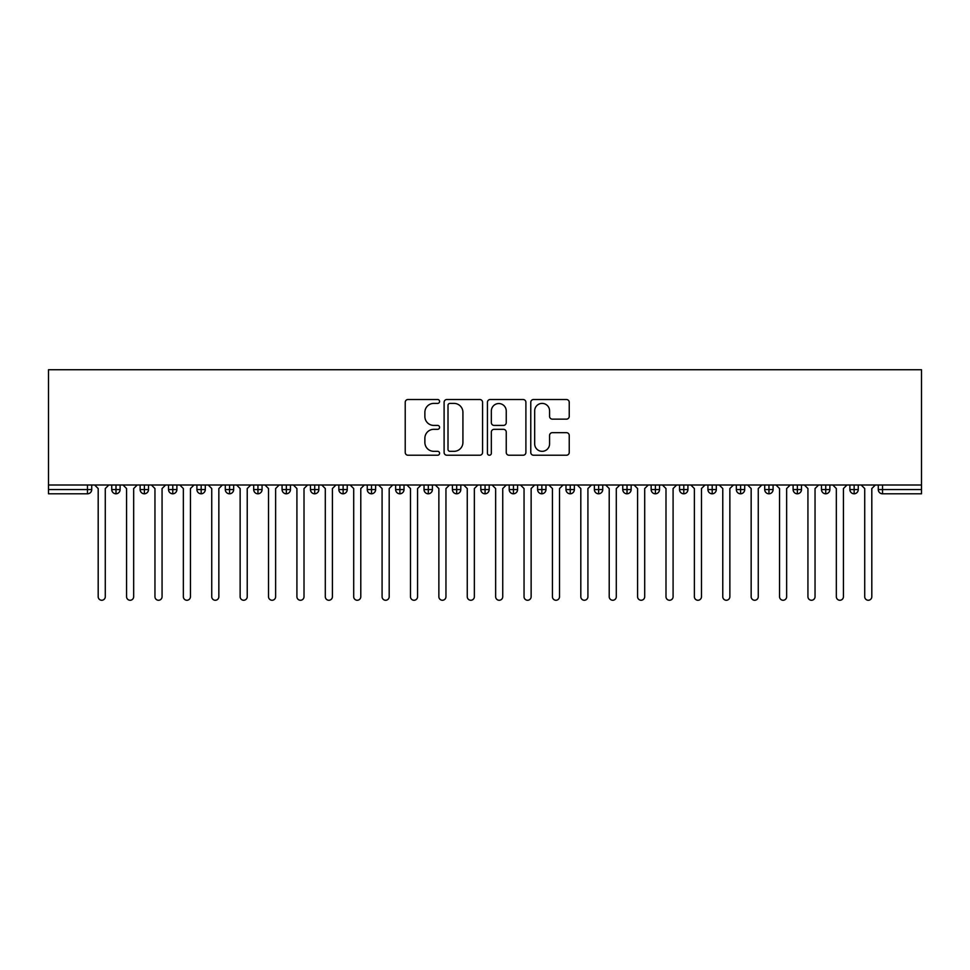 <?xml version="1.0" encoding="UTF-8"?>
<svg xmlns="http://www.w3.org/2000/svg" width="970" height="970" viewBox="0 0 970 970"><rect width="100%" height="100%" fill="white"/><g stroke="black" fill="none" stroke-linecap="round" stroke-linejoin="round"><path stroke-width="1.45" d="M439.58 401.447A1.952 1.952 0 0 0 437.628 399.507L408.018 399.507A2.789 2.789 0 0 0 405.23 402.283L405.23 452.444A2.789 2.789 0 0 0 408.018 455.233L437.628 455.233A1.952 1.952 0 0 0 439.58 453.281A1.952 1.952 0 0 0 437.628 451.329L433.796 451.329A8.912 8.912 0 0 1 424.872 442.417L424.872 438.234A8.912 8.912 0 0 1 433.796 429.322L437.628 429.322A1.952 1.952 0 0 0 439.58 427.37A1.952 1.952 0 0 0 437.628 425.418L433.796 425.418A8.912 8.912 0 0 1 424.872 416.494L424.872 412.323A8.912 8.912 0 0 1 433.796 403.399L437.628 403.399A1.952 1.952 0 0 0 439.58 401.447M566.444 419.149A2.789 2.789 0 0 0 569.232 416.36L569.232 402.283A2.789 2.789 0 0 0 566.444 399.507L533.561 399.507A2.789 2.789 0 0 0 530.772 402.283L530.772 452.444A2.789 2.789 0 0 0 533.561 455.233L566.444 455.233A2.789 2.789 0 0 0 569.232 452.444L569.232 435.445A2.789 2.789 0 0 0 566.444 432.668L552.366 432.668A2.789 2.789 0 0 0 549.578 435.445L549.578 443.884A7.457 7.457 0 0 1 542.133 451.329A7.457 7.457 0 0 1 534.676 443.884L534.676 410.856A7.457 7.457 0 0 1 542.133 403.399A7.457 7.457 0 0 1 549.578 410.856L549.578 416.36A2.789 2.789 0 0 0 552.366 419.149L566.444 419.149M48.5 485L48.5 369.74L921.5 369.74L921.5 485L48.5 485L48.5 489.547L87.47 489.547L87.47 485M482.563 402.283A2.789 2.789 0 0 0 479.774 399.507L446.891 399.507A2.789 2.789 0 0 0 444.102 402.283L444.102 452.444A2.789 2.789 0 0 0 446.891 455.233L479.774 455.233A2.789 2.789 0 0 0 482.563 452.444L482.563 402.283M490.226 399.507L523.109 399.507A2.789 2.789 0 0 1 525.898 402.283L525.898 452.444A2.789 2.789 0 0 1 523.109 455.233L509.032 455.233A2.789 2.789 0 0 1 506.243 452.444L506.243 432.111A2.789 2.789 0 0 0 503.466 429.322L494.13 429.322A2.789 2.789 0 0 0 491.341 432.111L491.341 453.281A1.952 1.952 0 0 1 489.389 455.233A1.952 1.952 0 0 1 487.437 453.281L487.437 402.283A2.789 2.789 0 0 1 490.226 399.507M91.726 489.547L87.47 489.547L87.47 493.803A4.256 4.256 0 0 0 91.726 489.547L91.726 485L91.726 489.547A4.256 4.256 0 0 1 87.47 493.803L48.5 493.803L48.5 489.547M921.5 485L921.5 493.803L882.53 493.803A4.256 4.256 0 0 1 878.274 489.547L878.274 485M116 485L116 493.803A4.256 4.256 0 0 1 111.744 489.547L111.744 485L111.744 489.547A4.256 4.256 0 0 0 116 493.803A4.256 4.256 0 0 0 120.11 489.547L120.11 485M144.384 485L144.384 493.803A4.256 4.256 0 0 1 140.129 489.547L140.129 485L140.129 489.547A4.256 4.256 0 0 0 144.384 493.803A4.256 4.256 0 0 0 148.507 489.547L148.507 485M172.781 485L172.781 493.803A4.256 4.256 0 0 1 168.525 489.547L168.525 485L168.525 489.547A4.256 4.256 0 0 0 172.781 493.803A4.256 4.256 0 0 0 176.892 489.547L176.892 485M201.166 485L201.166 493.803A4.256 4.256 0 0 1 196.91 489.547L196.91 485L196.91 489.547A4.256 4.256 0 0 0 201.166 493.803A4.256 4.256 0 0 0 205.288 489.547L205.288 485M229.563 485L229.563 493.803A4.256 4.256 0 0 1 225.295 489.547A4.256 4.256 0 0 0 229.563 493.803A4.256 4.256 0 0 1 225.295 489.547L225.295 485M233.673 485L233.673 489.547A4.256 4.256 0 0 1 229.563 493.803A4.256 4.256 0 0 0 233.673 489.547L225.295 489.547M257.947 485L257.947 493.803A4.256 4.256 0 0 1 253.691 489.547L253.691 485L253.691 489.547A4.256 4.256 0 0 0 257.947 493.803A4.256 4.256 0 0 0 262.07 489.547L262.07 485M286.344 485L286.344 493.803A4.256 4.256 0 0 1 282.076 489.547L282.076 485L282.076 489.547A4.256 4.256 0 0 0 286.344 493.803A4.256 4.256 0 0 0 290.454 489.547L290.454 485M314.729 485L314.729 493.803A4.256 4.256 0 0 1 310.473 489.547L310.473 485L310.473 489.547A4.256 4.256 0 0 0 314.729 493.803A4.256 4.256 0 0 0 318.851 489.547L318.851 485M343.125 485L343.125 493.803A4.256 4.256 0 0 1 338.857 489.547L338.857 485L338.857 489.547A4.256 4.256 0 0 0 343.125 493.803A4.256 4.256 0 0 0 347.236 489.547L347.236 485M371.51 485L371.51 493.803A4.256 4.256 0 0 1 367.254 489.547L367.254 485L367.254 489.547A4.256 4.256 0 0 0 371.51 493.803A4.256 4.256 0 0 0 375.632 489.547L375.632 485M399.895 485L399.895 493.803A4.256 4.256 0 0 1 395.639 489.547L395.639 485L395.639 489.547A4.256 4.256 0 0 0 399.895 493.803A4.256 4.256 0 0 0 404.017 489.547L404.017 485M428.291 485L428.291 493.803A4.256 4.256 0 0 1 424.036 489.547L424.036 485L424.036 489.547A4.256 4.256 0 0 0 428.291 493.803A4.256 4.256 0 0 0 432.402 489.547L432.402 485M456.676 485L456.676 493.803A4.256 4.256 0 0 1 452.42 489.547A4.256 4.256 0 0 0 456.676 493.803A4.256 4.256 0 0 1 452.42 489.547L452.42 485M460.798 485L460.798 489.547A4.256 4.256 0 0 1 456.676 493.803A4.256 4.256 0 0 0 460.798 489.547L452.42 489.547M485.073 493.803A4.256 4.256 0 0 1 480.817 489.547L480.817 485L480.817 489.547A4.256 4.256 0 0 0 485.073 493.803A4.256 4.256 0 0 0 489.183 489.547L489.183 485L489.183 489.547A4.256 4.256 0 0 1 485.073 493.803L485.073 489.547L489.183 489.547M513.457 485L513.457 493.803A4.256 4.256 0 0 1 509.201 489.547L509.201 485L509.201 489.547A4.256 4.256 0 0 0 513.457 493.803A4.256 4.256 0 0 0 517.58 489.547L517.58 485M541.854 485L541.854 493.803A4.256 4.256 0 0 1 537.598 489.547L537.598 485L537.598 489.547A4.256 4.256 0 0 0 541.854 493.803A4.256 4.256 0 0 0 545.964 489.547L545.964 485M570.239 485L570.239 489.547L565.983 489.547L565.983 485L565.983 489.547A4.256 4.256 0 0 0 570.239 493.803A4.256 4.256 0 0 0 574.361 489.547L574.361 485L574.361 489.547A4.256 4.256 0 0 1 570.239 493.803A4.256 4.256 0 0 1 565.983 489.547A4.256 4.256 0 0 0 570.239 493.803L570.239 489.547L574.361 489.547M598.635 485L598.635 493.803A4.256 4.256 0 0 1 594.367 489.547L594.367 485L594.367 489.547A4.256 4.256 0 0 0 598.635 493.803A4.256 4.256 0 0 0 602.746 489.547L602.746 485M627.02 485L627.02 493.803A4.256 4.256 0 0 1 622.764 489.547L622.764 485L622.764 489.547A4.256 4.256 0 0 0 627.02 493.803A4.256 4.256 0 0 0 631.143 489.547L631.143 485M655.417 485L655.417 493.803A4.256 4.256 0 0 1 651.149 489.547L651.149 485L651.149 489.547A4.256 4.256 0 0 0 655.417 493.803A4.256 4.256 0 0 0 659.527 489.547L659.527 485M683.802 485L683.802 493.803A4.256 4.256 0 0 1 679.546 489.547L679.546 485M687.924 485L687.924 489.547A4.256 4.256 0 0 1 683.802 493.803A4.256 4.256 0 0 0 687.924 489.547L679.546 489.547A4.256 4.256 0 0 0 683.802 493.803M712.198 493.803A4.256 4.256 0 0 1 707.93 489.547L707.93 485L707.93 489.547A4.256 4.256 0 0 0 712.198 493.803A4.256 4.256 0 0 0 716.309 489.547L716.309 485L716.309 489.547A4.256 4.256 0 0 1 712.198 493.803L712.198 489.547L716.309 489.547M740.583 485L740.583 493.803A4.256 4.256 0 0 1 736.327 489.547L736.327 485M744.705 485L744.705 489.547A4.256 4.256 0 0 1 740.583 493.803A4.256 4.256 0 0 0 744.705 489.547L736.327 489.547A4.256 4.256 0 0 0 740.583 493.803M768.967 485L768.967 493.803A4.256 4.256 0 0 1 764.712 489.547L764.712 485M773.09 485L773.09 489.547L773.09 485M797.364 485L797.364 493.803A4.256 4.256 0 0 1 793.108 489.547A4.256 4.256 0 0 0 797.364 493.803A4.256 4.256 0 0 1 793.108 489.547L793.108 485M801.475 485L801.475 489.547L801.475 485M825.749 485L825.749 493.803A4.256 4.256 0 0 1 821.493 489.547L821.493 485M829.871 485L829.871 489.547L829.871 485M854.146 485L854.146 493.803A4.256 4.256 0 0 1 849.89 489.547L849.89 485M858.256 485L858.256 489.547A4.256 4.256 0 0 1 854.146 493.803A4.256 4.256 0 0 0 858.256 489.547L849.89 489.547A4.256 4.256 0 0 0 854.146 493.803M485.073 485L485.073 489.547L480.817 489.547M712.198 485L712.198 489.547L707.93 489.547M768.967 493.803A4.256 4.256 0 0 0 773.09 489.547A4.256 4.256 0 0 1 768.967 493.803A4.256 4.256 0 0 1 764.712 489.547L773.09 489.547M797.364 493.803A4.256 4.256 0 0 0 801.475 489.547A4.256 4.256 0 0 1 797.364 493.803M825.749 493.803A4.256 4.256 0 0 0 829.871 489.547A4.256 4.256 0 0 1 825.749 493.803A4.256 4.256 0 0 1 821.493 489.547L829.871 489.547M449.959 403.399A1.952 1.952 0 0 0 448.007 405.351L448.007 449.377A1.952 1.952 0 0 0 449.959 451.329L453.996 451.329A8.912 8.912 0 0 0 462.92 442.417L462.92 412.323A8.912 8.912 0 0 0 453.996 403.399L449.959 403.399M506.243 411.001A7.457 7.457 0 0 0 498.798 403.544A7.457 7.457 0 0 0 491.341 411.001L491.341 422.629A2.789 2.789 0 0 0 494.13 425.418L503.466 425.418A2.789 2.789 0 0 0 506.243 422.629L506.243 411.001M98.188 596.72L98.188 488.553L98.188 596.72A3.553 3.553 0 0 0 101.729 600.26A3.553 3.553 0 0 0 105.281 596.72L105.281 488.553L105.281 596.72M108.834 485L105.281 488.553M98.188 488.553L94.636 485M126.573 596.72L126.573 488.553L126.573 596.72A3.553 3.553 0 0 0 130.125 600.26A3.553 3.553 0 0 0 133.666 596.72L133.666 488.553L133.666 596.72M154.957 596.72L154.957 488.553L154.957 596.72A3.553 3.553 0 0 0 158.51 600.26A3.553 3.553 0 0 0 162.063 596.72L162.063 488.553L162.063 596.72M183.354 596.72L183.354 488.553L183.354 596.72A3.553 3.553 0 0 0 186.907 600.26A3.553 3.553 0 0 0 190.447 596.72L190.447 488.553L190.447 596.72M211.739 596.72L211.739 488.553L211.739 596.72A3.553 3.553 0 0 0 215.291 600.26A3.553 3.553 0 0 0 218.844 596.72L218.844 488.553L218.844 596.72M137.219 485L133.666 488.553M126.573 488.553L123.02 485M165.615 485L162.063 488.553M154.957 488.553L151.417 485M194 485L190.447 488.553M183.354 488.553L179.802 485M222.385 485L218.844 488.553M211.739 488.553L208.198 485M240.136 596.72L240.136 488.553L240.136 596.72A3.553 3.553 0 0 0 243.688 600.26A3.553 3.553 0 0 0 247.229 596.72L247.229 488.553L247.229 596.72M250.781 485L247.229 488.553M240.136 488.553L236.583 485M268.52 596.72L268.52 488.553L268.52 596.72A3.553 3.553 0 0 0 272.073 600.26A3.553 3.553 0 0 0 275.625 596.72L275.625 488.553L275.625 596.72M296.917 596.72L296.917 488.553L296.917 596.72A3.553 3.553 0 0 0 300.457 600.26A3.553 3.553 0 0 0 304.01 596.72L304.01 488.553L304.01 596.72M325.302 596.72L325.302 488.553L325.302 596.72A3.553 3.553 0 0 0 328.854 600.26A3.553 3.553 0 0 0 332.407 596.72L332.407 488.553L332.407 596.72M353.698 596.72L353.698 488.553L353.698 596.72A3.553 3.553 0 0 0 357.239 600.26A3.553 3.553 0 0 0 360.791 596.72L360.791 488.553L360.791 596.72M279.166 485L275.625 488.553M268.52 488.553L264.98 485M307.563 485L304.01 488.553M296.917 488.553L293.364 485M335.947 485L332.407 488.553M325.302 488.553L321.761 485M364.344 485L360.791 488.553M353.698 488.553L350.146 485M382.083 596.72L382.083 488.553L382.083 596.72A3.553 3.553 0 0 0 385.636 600.26A3.553 3.553 0 0 0 389.188 596.72L389.188 488.553L389.188 596.72M410.48 596.72L410.48 488.553L410.48 596.72A3.553 3.553 0 0 0 414.02 600.26A3.553 3.553 0 0 0 417.573 596.72L417.573 488.553L417.573 596.72M438.864 596.72L438.864 488.553L438.864 596.72A3.553 3.553 0 0 0 442.417 600.26A3.553 3.553 0 0 0 445.957 596.72L445.957 488.553L445.957 596.72M467.261 596.72L467.261 488.553L467.261 596.72A3.553 3.553 0 0 0 470.802 600.26A3.553 3.553 0 0 0 474.354 596.72L474.354 488.553L474.354 596.72M495.646 596.72L495.646 488.553L495.646 596.72A3.553 3.553 0 0 0 499.198 600.26A3.553 3.553 0 0 0 502.739 596.72L502.739 488.553L502.739 596.72M392.729 485L389.188 488.553M382.083 488.553L378.542 485M421.125 485L417.573 488.553M410.48 488.553L406.927 485M449.51 485L445.957 488.553M438.864 488.553L435.312 485M477.907 485L474.354 488.553M467.261 488.553L463.708 485M506.291 485L502.739 488.553M495.646 488.553L492.093 485M524.042 596.72L524.042 488.553L524.042 596.72A3.553 3.553 0 0 0 527.583 600.26A3.553 3.553 0 0 0 531.136 596.72L531.136 488.553L531.136 596.72M534.688 485L531.136 488.553M524.042 488.553L520.49 485M552.427 596.72L552.427 488.553L552.427 596.72A3.553 3.553 0 0 0 555.98 600.26A3.553 3.553 0 0 0 559.52 596.72L559.52 488.553L559.52 596.72M563.073 485L559.52 488.553M552.427 488.553L548.875 485M580.812 596.72L580.812 488.553L580.812 596.72A3.553 3.553 0 0 0 584.364 600.26A3.553 3.553 0 0 0 587.917 596.72L587.917 488.553L587.917 596.72M591.457 485L587.917 488.553M580.812 488.553L577.271 485M609.208 596.72L609.208 488.553L609.208 596.72A3.553 3.553 0 0 0 612.761 600.26A3.553 3.553 0 0 0 616.302 596.72L616.302 488.553L616.302 596.72M619.854 485L616.302 488.553M609.208 488.553L605.656 485M637.593 596.72L637.593 488.553L637.593 596.72A3.553 3.553 0 0 0 641.146 600.26A3.553 3.553 0 0 0 644.698 596.72L644.698 488.553L644.698 596.72M648.239 485L644.698 488.553M637.593 488.553L634.053 485M665.99 596.72L665.99 488.553L665.99 596.72A3.553 3.553 0 0 0 669.543 600.26A3.553 3.553 0 0 0 673.083 596.72L673.083 488.553L673.083 596.72M676.636 485L673.083 488.553M665.99 488.553L662.437 485M694.374 596.72L694.374 488.553L694.374 596.72A3.553 3.553 0 0 0 697.927 600.26A3.553 3.553 0 0 0 701.48 596.72L701.48 488.553L701.48 596.72M705.02 485L701.48 488.553M694.374 488.553L690.834 485M722.771 596.72L722.771 488.553L722.771 596.72A3.553 3.553 0 0 0 726.312 600.26A3.553 3.553 0 0 0 729.864 596.72L729.864 488.553L729.864 596.72M733.417 485L729.864 488.553M722.771 488.553L719.219 485M751.156 596.72L751.156 488.553L751.156 596.72A3.553 3.553 0 0 0 754.708 600.26A3.553 3.553 0 0 0 758.261 596.72L758.261 488.553L758.261 596.72M761.802 485L758.261 488.553M751.156 488.553L747.615 485M779.553 596.72L779.553 488.553L779.553 596.72A3.553 3.553 0 0 0 783.093 600.26A3.553 3.553 0 0 0 786.646 596.72L786.646 488.553L786.646 596.72M790.198 485L786.646 488.553M779.553 488.553L776 485M807.937 596.72L807.937 488.553L807.937 596.72A3.553 3.553 0 0 0 811.49 600.26A3.553 3.553 0 0 0 815.043 596.72L815.043 488.553L815.043 596.72M818.583 485L815.043 488.553M807.937 488.553L804.385 485M836.334 596.72L836.334 488.553L836.334 596.72A3.553 3.553 0 0 0 839.874 600.26A3.553 3.553 0 0 0 843.427 596.72L843.427 488.553L843.427 596.72M846.98 485L843.427 488.553M836.334 488.553L832.781 485M864.719 596.72L864.719 488.553L864.719 596.72A3.553 3.553 0 0 0 868.271 600.26A3.553 3.553 0 0 0 871.812 596.72L871.812 488.553L871.812 596.72M875.364 485L871.812 488.553M864.719 488.553L861.166 485M882.53 485L882.53 489.547L921.5 489.547M882.53 489.547L882.53 493.803A4.256 4.256 0 0 1 878.274 489.547L882.53 489.547M111.744 489.547A4.256 4.256 0 0 0 116 493.803A4.256 4.256 0 0 0 120.11 489.547L111.744 489.547M140.129 489.547A4.256 4.256 0 0 0 144.384 493.803A4.256 4.256 0 0 0 148.507 489.547L140.129 489.547M168.525 489.547A4.256 4.256 0 0 0 172.781 493.803A4.256 4.256 0 0 0 176.892 489.547L168.525 489.547M196.91 489.547A4.256 4.256 0 0 0 201.166 493.803A4.256 4.256 0 0 0 205.288 489.547L196.91 489.547M253.691 489.547A4.256 4.256 0 0 0 257.947 493.803A4.256 4.256 0 0 0 262.07 489.547L253.691 489.547M282.076 489.547L290.454 489.547A4.256 4.256 0 0 1 286.344 493.803M310.473 489.547A4.256 4.256 0 0 0 314.729 493.803A4.256 4.256 0 0 0 318.851 489.547L310.473 489.547M338.857 489.547A4.256 4.256 0 0 0 343.125 493.803A4.256 4.256 0 0 0 347.236 489.547L338.857 489.547M367.254 489.547A4.256 4.256 0 0 0 371.51 493.803A4.256 4.256 0 0 0 375.632 489.547L367.254 489.547M395.639 489.547A4.256 4.256 0 0 0 399.895 493.803A4.256 4.256 0 0 0 404.017 489.547L395.639 489.547M424.036 489.547A4.256 4.256 0 0 0 428.291 493.803A4.256 4.256 0 0 0 432.402 489.547L424.036 489.547M509.201 489.547L517.58 489.547A4.256 4.256 0 0 1 513.457 493.803M537.598 489.547A4.256 4.256 0 0 0 541.854 493.803A4.256 4.256 0 0 0 545.964 489.547L537.598 489.547M594.367 489.547L602.746 489.547A4.256 4.256 0 0 1 598.635 493.803M622.764 489.547A4.256 4.256 0 0 0 627.02 493.803A4.256 4.256 0 0 0 631.143 489.547L622.764 489.547M651.149 489.547L659.527 489.547A4.256 4.256 0 0 1 655.417 493.803M793.108 489.547L801.475 489.547"/></g></svg>
